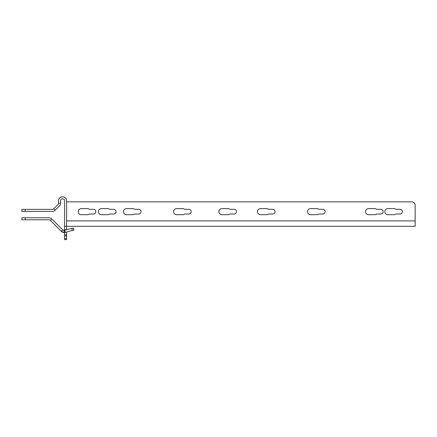 <?xml version="1.0" encoding="UTF-8"?>
<svg xmlns="http://www.w3.org/2000/svg" width="437" height="437" viewBox="0 0 437 437"><rect width="100%" height="100%" fill="white"/><g stroke="black" fill="none" stroke-linecap="round" stroke-linejoin="round"><path stroke-width="0.66" d="M53.74 208.771L55.177 210.208A4.059 4.059 0 0 1 52.303 211.393L21.85 211.393L21.85 209.367L52.303 209.367A2.032 2.032 0 0 0 53.74 208.771L57.903 204.609A2.032 2.032 0 0 0 58.492 203.172L58.492 200.878A4.059 4.059 0 0 1 62.557 196.819A4.059 4.059 0 0 1 66.615 200.878L66.615 226.306L415.15 226.306L415.15 205.232A3.381 3.381 0 0 0 411.769 201.845L66.615 201.845M374.662 214.704L368.571 214.704A3.048 3.048 0 0 1 365.523 211.661A3.048 3.048 0 0 1 368.571 208.613L374.662 208.613A3.048 3.048 0 0 1 376.574 209.29L380.753 209.29A2.371 2.371 0 0 1 383.118 211.661A2.371 2.371 0 0 1 380.753 214.026L376.574 214.026A3.048 3.048 0 0 1 374.662 214.704M316.683 214.704L310.592 214.704A3.048 3.048 0 0 1 307.544 211.661A3.048 3.048 0 0 1 310.592 208.613L316.683 208.613A3.048 3.048 0 0 1 318.595 209.29L322.774 209.29A2.371 2.371 0 0 1 325.139 211.661A2.371 2.371 0 0 1 322.774 214.026L318.595 214.026A3.048 3.048 0 0 1 316.683 214.704M266.603 214.704L260.507 214.704A3.048 3.048 0 0 1 257.464 211.661A3.048 3.048 0 0 1 260.507 208.613L266.603 208.613A3.048 3.048 0 0 1 268.515 209.29L272.693 209.29A2.371 2.371 0 0 1 275.059 211.661A2.371 2.371 0 0 1 272.693 214.026L268.515 214.026A3.048 3.048 0 0 1 266.603 214.704M228.027 214.704L221.936 214.704A3.048 3.048 0 0 1 218.888 211.661A3.048 3.048 0 0 1 221.936 208.613L228.027 208.613A3.048 3.048 0 0 1 229.938 209.29L234.117 209.29A2.371 2.371 0 0 1 236.483 211.661A2.371 2.371 0 0 1 234.117 214.026L229.938 214.026A3.048 3.048 0 0 1 228.027 214.704M182.682 214.704L176.592 214.704A3.048 3.048 0 0 1 173.544 211.661A3.048 3.048 0 0 1 176.592 208.613L182.682 208.613A3.048 3.048 0 0 1 184.594 209.29L188.773 209.29A2.371 2.371 0 0 1 191.138 211.661A2.371 2.371 0 0 1 188.773 214.026L184.594 214.026A3.048 3.048 0 0 1 182.682 214.704M138.693 209.29A2.371 2.371 0 0 1 141.058 211.661A2.371 2.371 0 0 1 138.693 214.026L134.514 214.026A3.048 3.048 0 0 1 132.602 214.704L126.511 214.704A3.048 3.048 0 0 1 123.463 211.661A3.048 3.048 0 0 1 126.511 208.613L132.602 208.613A3.048 3.048 0 0 1 134.514 209.29L138.693 209.29M109.474 214.026A3.048 3.048 0 0 1 107.562 214.704L101.471 214.704A3.048 3.048 0 0 1 98.423 211.661A3.048 3.048 0 0 1 101.471 208.613L107.562 208.613A3.048 3.048 0 0 1 109.474 209.29L113.653 209.29A2.371 2.371 0 0 1 116.018 211.661A2.371 2.371 0 0 1 113.653 214.026L109.474 214.026M89.29 214.026A3.048 3.048 0 0 1 87.373 214.704L81.282 214.704A3.048 3.048 0 0 1 78.239 211.661A3.048 3.048 0 0 1 81.282 208.613L87.373 208.613A3.048 3.048 0 0 1 89.29 209.29L93.463 209.29A2.371 2.371 0 0 1 95.834 211.661A2.371 2.371 0 0 1 93.463 214.026L89.29 214.026M400.041 214.026L395.862 214.026A3.048 3.048 0 0 1 393.95 214.704L387.859 214.704A3.048 3.048 0 0 1 384.811 211.661A3.048 3.048 0 0 1 387.859 208.613L393.95 208.613A3.048 3.048 0 0 1 395.862 209.29L400.041 209.29A2.371 2.371 0 0 1 402.406 211.661A2.371 2.371 0 0 1 400.041 214.026M415.117 220.893L415.15 226.306M55.177 210.208L59.334 206.046A4.059 4.059 0 0 0 60.525 203.172L60.525 200.878A2.032 2.032 0 0 1 62.557 198.846A2.032 2.032 0 0 1 64.589 200.878L64.589 230.452M63.452 232.457A4.059 4.059 0 0 0 63.567 232.479L64.594 232.5L64.589 239.64L66.615 239.64L66.615 234.904L64.589 234.904M64.589 229.693L66.615 229.911M66.615 232.014L66.615 234.904M64.589 226.306L66.615 226.306L66.615 229.693M25.231 219.789L25.231 217.757L21.85 217.757L21.85 219.789L48.922 219.789A2.032 2.032 0 0 1 50.359 220.379L61.306 231.331A4.059 4.059 0 0 0 61.945 231.85M63.567 232.479L65.228 232.386L73.968 230.042L73.443 228.081L63.873 230.468L64.703 230.425L65.228 232.386L64.272 232.522L64.228 230.49L64.703 230.425M62.005 231.889A4.059 4.059 0 0 0 63.376 232.44M25.231 217.757L48.922 217.757A4.059 4.059 0 0 1 51.79 218.948L62.742 229.9L61.306 231.331L64.272 232.522M63.873 230.468L64.386 230.479L63.873 230.468M63.174 230.228A2.032 2.032 0 0 0 63.676 230.43M62.742 229.9L64.228 230.49M72.389 230.463L71.865 228.502M66.615 220.893L415.15 220.893M58.492 203.172L60.525 203.172M25.231 211.393L25.231 209.367M64.589 238.624L66.615 238.624M64.589 235.914L66.615 235.914M51.79 218.948L50.359 220.379"/></g></svg>
